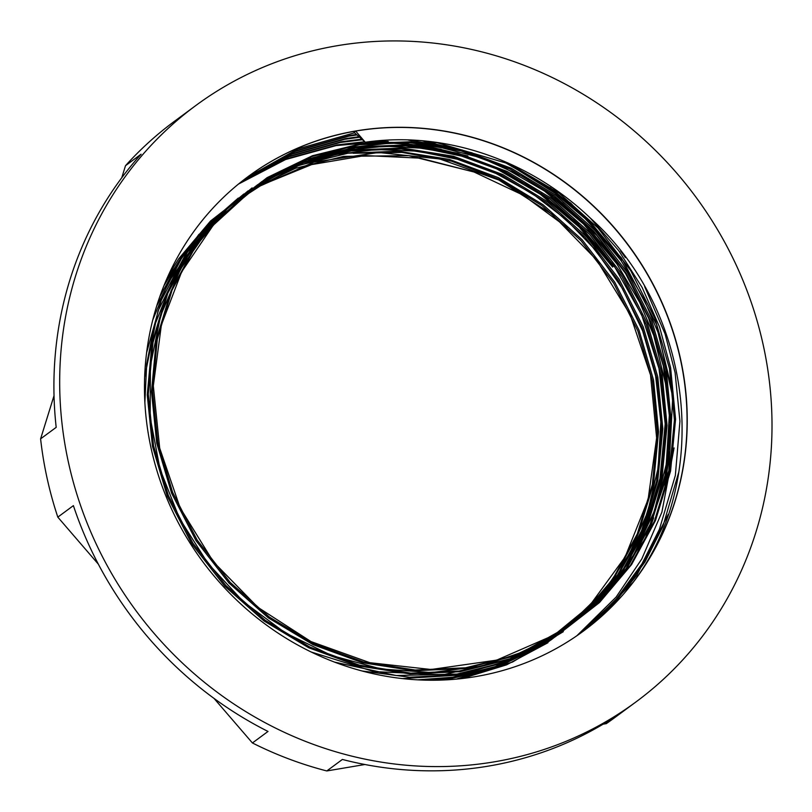 <?xml version="1.0" encoding="UTF-8"?>
<svg xmlns="http://www.w3.org/2000/svg" width="812" height="812" viewBox="0 0 812 812"><rect width="100%" height="100%" fill="white"/><g stroke="black" fill="none" stroke-linecap="round" stroke-linejoin="round"><path stroke-width="1.22" d="M612.654 267.077L579.179 227.076L540.254 194.21L495.655 168.287M441.251 149.327L403.929 143.186M376.91 142.039L336.056 145.602L285.54 159.558L238.454 184.08M238.921 183.705L286.23 158.959L337.021 144.891L364.253 141.795M371.51 141.461L388.227 141.44M418.667 144.12L467.864 155.995M541.239 193.52L580.164 226.375L613.618 266.356M667.728 392.703L653.751 335.508L639.734 302.419L616.907 263.93L583.442 223.939L544.507 191.064L499.887 165.13M445.514 146.18L408.111 140.029M362.04 139.755L340.319 142.465L288.575 156.899L240.514 182.416M240.991 182.04L289.265 156.3L341.284 141.745L361.421 139.177M422.91 140.973L472.117 152.849M546.588 191.145L584.904 223.726L617.881 263.22M672.031 389.851L658.024 332.402L644.007 299.303L621.17 260.784L587.705 220.793L548.77 187.917L504.211 162.014M359.371 137.269L344.572 139.319L291.609 154.239L242.605 180.771M243.072 180.406L292.3 153.641L345.536 138.608L358.792 136.731M550.343 187.643L588.944 220.356L622.134 260.073M625.433 257.637L620.683 251.04M356.884 134.954L348.835 136.172L294.654 151.59L244.696 179.147M245.173 178.792L295.345 150.991L349.799 135.462L356.346 134.447M234.323 187.531A282.403 265.199 -126.4 0 1 247.964 176.701A282.403 265.199 -126.4 0 1 355.707 131.108L354.062 132.315L365.298 142.242C445.25 130.63 530.003 160.228 590.415 218.174C693.966 310.732 711.951 478.603 633.289 582.082L585.401 629.594M354.56 132.782L297.7 148.951L246.818 177.554M195.743 105.58L174.387 121.343A370.617 348.043 53.6 0 0 125.505 165.699L141.085 154.199A370.617 348.043 53.6 0 0 56.19 427.356L40.6 438.856A370.617 348.043 53.6 0 0 47.126 478.349A370.617 348.043 53.6 0 0 57.814 517.132L73.395 505.622A370.617 348.043 53.6 0 0 268.011 731.45L252.42 742.96A370.617 348.043 53.6 0 0 326.8 770.953L342.38 759.453A370.617 348.043 53.6 0 0 621.901 712.124L606.31 723.634A370.617 348.043 53.6 0 0 614.593 717.717L635.948 701.944A370.617 348.043 53.6 0 0 763.209 344.948A370.617 348.043 53.6 0 0 195.743 105.58A370.617 348.043 53.6 0 0 68.482 462.576A370.617 348.043 53.6 0 0 635.948 701.944M248.046 176.62A282.403 265.199 -126.4 0 1 680.354 359.077A282.403 265.199 -126.4 0 1 633.289 582.082M680.527 358.945A282.403 265.199 -126.4 0 1 583.564 630.975A282.403 265.199 -126.4 0 1 151.164 448.579A282.403 265.199 -126.4 0 1 248.137 176.559A282.403 265.199 -126.4 0 1 680.527 358.945M243.427 196.057L261.687 185.014L311.625 164.603L365.065 155.549L420.139 158.157L474.076 172.022L523.344 195.256L567.192 227.573M166.907 278.648L198.981 234.313M653.619 517.812L649.245 530.571M125.505 165.699L121.749 177.777M54.028 395.667L40.6 438.856M57.814 517.132L98.353 564.178M214.033 698.421L252.42 742.96M326.8 770.953L364.903 764.508M603.133 724.172L606.31 723.634M581.727 632.304L612.492 604.95L636.872 575.129L668.266 514.331M579.585 633.847L615.486 600.159L641.967 563.863L659.415 529.322L675.351 475.426L679.928 421.195L675.097 372.678L665.079 333.905L644.647 286.585M669.819 451.056L664.592 488.905M674.082 447.909L661.881 512.169L641.805 558.94L616.105 597.084L576.926 635.705M678.873 471.762L662.805 526.653L645.012 561.843L617.983 598.617L581.25 632.66M355.707 131.108L365.258 142.242L437.079 142.679L507.561 163.506L570.674 203.02L621.586 258.033L656.512 324.384L672.742 397.159L668.824 470.727L645.185 538.772L607.356 592.557L556.727 633.928L496.639 660.146L431.05 669.494L369.917 662.714L311.016 641.592L257.911 607.346L213.495 561.955L180.152 507.906L159.69 448.112L153.326 385.873L161.375 324.993L181.644 271.837L213.201 225.3L254.491 187.643L303.475 160.725L346.216 147.906L391.029 143.074L436.45 146.393L481.08 157.751L523.547 176.833L562.574 203.041L596.952 235.581L625.524 273.421L648.615 318.142L663.384 366.039L669.332 415.358L666.246 464.373L654.239 511.398L633.715 554.84L605.397 593.186L570.288 625.057L527.891 650.179L480.988 666.216L431.426 672.559L381.051 668.966L331.722 655.568L285.245 632.863L243.397 601.712L207.862 563.325L179.472 518.391L160.005 469.113L150.19 417.541L150.413 365.715L160.664 315.624L180.528 269.148L209.232 228.101L245.62 194.169L277.095 174.174L311.443 159.314L347.881 149.926L385.609 146.231L423.813 148.312L461.673 156.117L498.355 169.475L532.997 188.11L577.251 222.742L614.065 265.768L641.734 315.107L659.019 368.587L665.19 423.905L659.963 478.694L643.591 530.561L616.805 577.088L569.283 625.747L510.048 659.09L443.322 674.731L373.835 671.575L311.26 652.016M507.581 162.776L558.94 193.002L597.987 227.989L630.66 270.508L654.868 318.294L669.453 368.465L674.427 420.017L669.392 471.985L654.34 521.345L630.427 565.345L598.332 603.316L558.453 634.355L512.88 656.431L464.393 668.54L413.968 670.753L362.528 662.734L313.046 644.657L268.315 617.841L229.014 583.046L196.068 540.721L171.586 493.138L156.736 443.159L151.509 391.8L156.269 340.035L171.048 290.879L194.707 247.071L226.528 209.293L266.143 178.457L311.432 156.574L359.665 144.658L409.837 142.638L461.003 150.859L510.21 169.14L554.687 196.149L593.724 231.136L626.397 273.654L650.605 321.44L665.201 371.612L670.174 423.153L665.129 475.132L650.077 524.491L626.164 568.491L594.079 606.462L554.19 637.501L508.627 659.577L460.13 671.686L409.715 673.889L358.265 665.87L308.793 647.793L264.052 620.977L224.751 586.183L191.805 543.867L167.323 496.284L152.473 446.306L147.246 394.947L152.017 343.182L166.785 294.025L190.444 250.218L222.275 212.429L261.88 181.594L307.18 159.72L355.412 147.804L405.574 145.784L456.75 154.006L505.947 172.286L550.424 199.295L589.461 234.272L622.144 276.801L646.342 324.587L660.938 374.758L665.911 426.3L660.866 478.278L645.824 527.627L621.901 571.628L589.817 609.599L549.937 640.638L504.364 662.714L455.877 674.833L409.573 677.228L362.203 670.996M146.596 352.743L161.324 300.125L186.181 253.354L218.012 215.576L257.627 184.74L302.917 162.867L351.149 150.951L401.311 148.931L452.487 157.152L501.684 175.433L546.161 202.442L585.208 237.419L617.881 279.947L642.089 327.723L656.675 377.895L661.648 429.446L656.614 481.414L641.561 530.774L617.648 574.774L585.564 612.745L545.674 643.784L500.111 665.86L451.614 677.969L429.081 680.202M159.67 297.009L181.929 256.501L207.395 225.086L238.302 198.057M353.179 153.285L401.991 152.412L451.482 161.172L498.944 179.32L541.908 205.578L580.945 240.565L613.618 283.083L637.826 330.87L652.422 381.041L657.395 432.593L652.351 484.561L637.298 533.92L613.385 577.921L595.663 600.809M547.897 642.759L506.617 664.825L462.282 678.487M590.415 218.174L618.795 250.735L642.14 287.468L659.547 326.952L670.6 367.613L675.584 419.175L670.55 471.163L655.497 520.533L631.584 564.553L599.5 602.534L559.61 633.583L514.037 655.68L465.53 667.799L415.094 670.012L363.634 662.003L314.153 643.926L269.401 617.11L230.08 582.316L197.123 539.99L172.631 492.397L157.761 442.408L152.524 391.039L157.284 339.254L172.063 290.087L195.712 246.259L227.543 208.461L267.158 177.615L312.458 155.721L360.701 143.795L410.882 141.765L462.069 149.987L511.276 168.257L555.773 195.266L594.831 230.253L627.524 272.781L651.742 320.578L666.337 370.759L671.321 422.321L666.287 474.309L651.244 523.679L627.331 567.689L595.237 605.681L555.347 636.73L509.774 658.816L461.277 670.945L410.842 673.158L359.381 665.15L309.89 647.073L265.138 620.256L225.827 585.462L192.86 543.137L168.368 495.543L153.509 445.555L148.271 394.185L153.032 342.4L167.8 293.223L191.459 249.406L218.732 216.124L252.096 187.887M308.184 158.878L356.448 146.942L406.619 144.912L457.806 153.133L507.023 171.403L551.51 198.412L590.568 233.399L623.261 275.928L647.479 323.724L662.084 373.906L667.058 425.458L662.034 477.446L646.981 526.826L623.068 570.836L590.984 608.827L551.094 639.876L505.511 661.963L457.014 674.082L396.185 675.523L334.737 662.156M144.627 377.255L157.985 311.026L187.196 252.542L214.571 219.159L248.076 190.861M304.165 161.933L352.185 150.078L402.366 148.058L453.543 156.269L502.76 174.55L547.258 201.559L586.315 236.546L618.998 279.074L643.216 326.86L657.822 377.042L662.805 428.604L657.771 480.592L642.728 529.962L618.805 573.982L586.721 611.964L546.831 643.023L501.258 665.109L452.751 677.228L417.754 679.837M156.686 306.002L182.933 255.689L210.318 222.305L243.813 194.007M299.77 165.13L347.922 153.224L398.103 151.205L449.29 159.416L498.507 177.696L542.995 204.695L582.052 239.682L614.745 282.211L638.963 330.007L653.569 380.189L658.542 431.751L653.508 483.739L638.465 533.108L614.552 577.119L579.788 617.648M563.315 631.695L512.484 662.054L456.364 679.106M168.338 275.451L178.681 258.835L210.511 221.037L250.126 190.191L295.426 168.297L343.669 156.371L408.751 155.66L474.076 172.022M261.687 185.014L231.917 204.299L205.355 227.847L182.538 255.171L163.922 285.733M444.803 679.918L486.429 670.682L541.908 645.124L589.045 606.493L625.128 556.991L648.098 499.451L656.624 437.932L650.524 375.042L630.163 314.64L596.749 260.094L552.16 214.378L498.832 180.01L439.739 158.969L378.514 152.494L313.909 162.126L254.866 188.323L205.213 229.36L168.185 282.586L152.737 320.05M402.569 678.578L460.201 675.026L514.849 658.502L563.832 629.797L604.707 590.375L629.635 553.388L647.641 512.128L658.146 467.895L660.836 422.057L655.619 375.966L642.668 330.981L622.368 288.504L595.358 249.913L566.035 219.463L532.652 193.784L496.071 173.524L457.207 159.193L417.013 151.133L376.453 149.53L336.533 154.432L298.288 165.699L249.081 191.744L207.364 228.537L175.159 274.294L154.047 326.789L146.698 364.02L144.871 402.427"/></g></svg>
